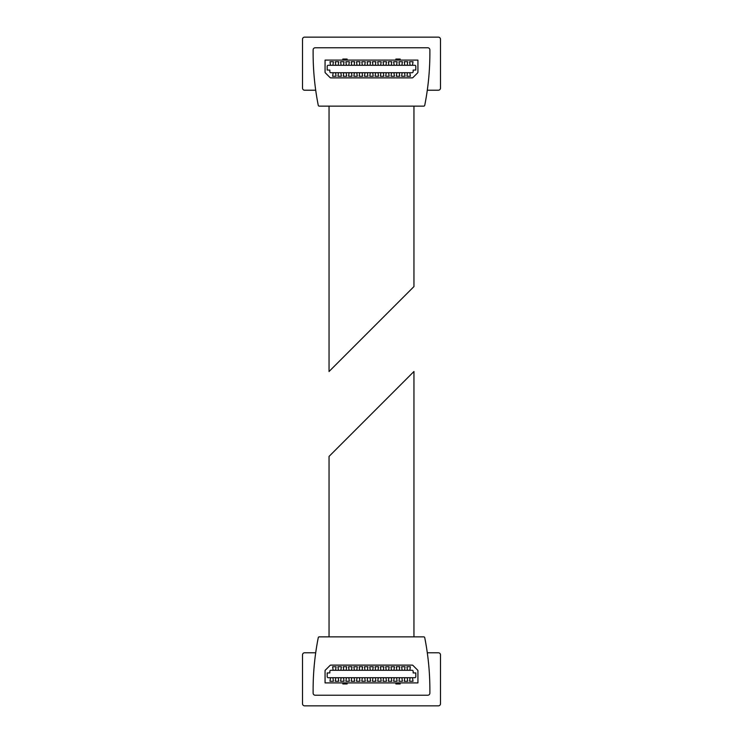<?xml version="1.0" encoding="UTF-8"?>
<svg xmlns="http://www.w3.org/2000/svg" width="743" height="743" viewBox="0 0 743 743"><rect width="100%" height="100%" fill="white"/><g stroke="black" fill="none" stroke-linecap="round" stroke-linejoin="round"><path stroke-width="1.11" d="M329.047 636.853L329.047 456.416L413.953 371.5L413.953 636.853M325.062 682.901L417.938 682.901L417.938 670.864A1.059 1.059 0 0 0 417.631 670.112L412.941 665.431A1.059 1.059 0 0 0 412.189 665.115L330.811 665.115A1.059 1.059 0 0 0 330.059 665.431L325.369 670.112A1.059 1.059 0 0 0 325.062 670.864L325.062 682.901M329.836 672.944L327.189 672.944L327.189 676.659A1.059 1.059 0 0 0 328.248 677.718L414.752 677.718A1.059 1.059 0 0 0 415.811 676.659L415.811 672.944L413.164 672.944L413.164 671.356A1.059 1.059 0 0 0 412.096 670.288L330.904 670.288A1.059 1.059 0 0 0 329.836 671.356L329.836 672.944M313.119 689.931L313.119 693.117A2.127 2.127 0 0 0 315.246 695.234L427.754 695.234A2.127 2.127 0 0 0 429.881 693.117L429.881 689.931A268.009 268.009 0 0 0 424.745 637.708A1.059 1.059 0 0 0 423.705 636.853L319.295 636.853A1.059 1.059 0 0 0 318.255 637.708A268.009 268.009 0 0 0 313.119 689.931M315.71 652.781L304.63 652.781A2.127 2.127 0 0 0 302.503 654.899L302.503 703.723A2.127 2.127 0 0 0 304.63 705.85L438.37 705.85A2.127 2.127 0 0 0 440.497 703.723L440.497 654.899A2.127 2.127 0 0 0 438.37 652.781L427.29 652.781M335.808 677.718L335.279 681.275L338.724 681.275L338.195 677.718M330.505 677.718L329.976 681.275L333.421 681.275L332.892 677.718M335.548 670.288L336.077 666.74L332.623 666.74L333.152 670.288M340.851 670.288L341.381 666.74L337.935 666.74L338.464 670.288M346.154 670.288L346.693 666.74L343.238 666.74L343.768 670.288M351.467 670.288L351.996 666.74L348.551 666.74L349.08 670.288M356.77 670.288L357.299 666.74L353.854 666.74L354.383 670.288M362.082 670.288L362.612 666.74L359.157 666.74L359.696 670.288M367.386 670.288L367.915 666.74L364.469 666.74L364.999 670.288M372.698 670.288L373.227 666.74L369.773 666.74L370.302 670.288M378.001 670.288L378.531 666.74L375.085 666.74L375.614 670.288M383.304 670.288L383.843 666.74L380.388 666.74L380.918 670.288M388.617 670.288L389.146 666.74L385.701 666.74L386.23 670.288M393.92 670.288L394.449 666.74L391.004 666.74L391.533 670.288M399.232 670.288L399.762 666.74L396.307 666.74L396.846 670.288M404.536 670.288L405.065 666.74L401.619 666.74L402.149 670.288M409.848 670.288L410.377 666.74L406.923 666.74L407.452 670.288M410.108 677.718L409.579 681.275L413.024 681.275L412.495 677.718M404.805 677.718L404.276 681.275L407.721 681.275L407.192 677.718M399.493 677.718L398.963 681.275L402.418 681.275L401.879 677.718M394.189 677.718L393.66 681.275L397.106 681.275L396.576 677.718M388.877 677.718L388.348 681.275L391.802 681.275L391.273 677.718M383.574 677.718L383.044 681.275L386.49 681.275L385.961 677.718M378.271 677.718L377.732 681.275L381.187 681.275L380.657 677.718M372.958 677.718L372.429 681.275L375.874 681.275L375.345 677.718M367.655 677.718L367.126 681.275L370.571 681.275L370.042 677.718M362.343 677.718L361.813 681.275L365.268 681.275L364.729 677.718M357.039 677.718L356.51 681.275L359.956 681.275L359.426 677.718M351.727 677.718L351.198 681.275L354.652 681.275L354.123 677.718M346.424 677.718L345.894 681.275L349.34 681.275L348.811 677.718M341.121 677.718L340.582 681.275L344.037 681.275L343.507 677.718M400.161 682.901L400.161 683.959L395.917 683.959L395.917 682.901M342.839 682.901L342.839 683.959L347.083 683.959L347.083 682.901M413.953 106.147L413.953 286.584L329.047 371.5L329.047 106.147M417.938 60.099L325.062 60.099L325.062 72.136A1.059 1.059 0 0 0 325.369 72.888L330.059 77.569A1.059 1.059 0 0 0 330.811 77.885L412.189 77.885A1.059 1.059 0 0 0 412.941 77.569L417.631 72.888A1.059 1.059 0 0 0 417.938 72.136L417.938 60.099M413.164 70.056L415.811 70.056L415.811 66.341A1.059 1.059 0 0 0 414.752 65.282L328.248 65.282A1.059 1.059 0 0 0 327.189 66.341L327.189 70.056L329.836 70.056L329.836 71.644A1.059 1.059 0 0 0 330.904 72.712L412.096 72.712A1.059 1.059 0 0 0 413.164 71.644L413.164 70.056M429.881 53.069L429.881 49.883A2.127 2.127 0 0 0 427.754 47.766L315.246 47.766A2.127 2.127 0 0 0 313.119 49.883L313.119 53.069A268.009 268.009 0 0 0 318.255 105.292A1.059 1.059 0 0 0 319.295 106.147L423.705 106.147A1.059 1.059 0 0 0 424.745 105.292A268.009 268.009 0 0 0 429.881 53.069M427.29 90.219L438.37 90.219A2.127 2.127 0 0 0 440.497 88.101L440.497 39.277A2.127 2.127 0 0 0 438.37 37.15L304.63 37.15A2.127 2.127 0 0 0 302.503 39.277L302.503 88.101A2.127 2.127 0 0 0 304.63 90.219L315.71 90.219M407.192 65.282L407.721 61.725L404.276 61.725L404.805 65.282M412.495 65.282L413.024 61.725L409.579 61.725L410.108 65.282M407.452 72.712L406.923 76.26L410.377 76.26L409.848 72.712M402.149 72.712L401.619 76.26L405.065 76.26L404.536 72.712M396.846 72.712L396.307 76.26L399.762 76.26L399.232 72.712M391.533 72.712L391.004 76.26L394.449 76.26L393.92 72.712M386.23 72.712L385.701 76.26L389.146 76.26L388.617 72.712M380.918 72.712L380.388 76.26L383.843 76.26L383.304 72.712M375.614 72.712L375.085 76.26L378.531 76.26L378.001 72.712M370.302 72.712L369.773 76.26L373.227 76.26L372.698 72.712M364.999 72.712L364.469 76.26L367.915 76.26L367.386 72.712M359.696 72.712L359.157 76.26L362.612 76.26L362.082 72.712M354.383 72.712L353.854 76.26L357.299 76.26L356.77 72.712M349.08 72.712L348.551 76.26L351.996 76.26L351.467 72.712M343.768 72.712L343.238 76.26L346.693 76.26L346.154 72.712M338.464 72.712L337.935 76.26L341.381 76.26L340.851 72.712M333.152 72.712L332.623 76.26L336.077 76.26L335.548 72.712M332.892 65.282L333.421 61.725L329.976 61.725L330.505 65.282M338.195 65.282L338.724 61.725L335.279 61.725L335.808 65.282M343.507 65.282L344.037 61.725L340.582 61.725L341.121 65.282M348.811 65.282L349.34 61.725L345.894 61.725L346.424 65.282M354.123 65.282L354.652 61.725L351.198 61.725L351.727 65.282M359.426 65.282L359.956 61.725L356.51 61.725L357.039 65.282M364.729 65.282L365.268 61.725L361.813 61.725L362.343 65.282M370.042 65.282L370.571 61.725L367.126 61.725L367.655 65.282M375.345 65.282L375.874 61.725L372.429 61.725L372.958 65.282M380.657 65.282L381.187 61.725L377.732 61.725L378.271 65.282M385.961 65.282L386.49 61.725L383.044 61.725L383.574 65.282M391.273 65.282L391.802 61.725L388.348 61.725L388.877 65.282M396.576 65.282L397.106 61.725L393.66 61.725L394.189 65.282M401.879 65.282L402.418 61.725L398.963 61.725L399.493 65.282M342.839 60.099L342.839 59.041L347.083 59.041L347.083 60.099M400.161 60.099L400.161 59.041L395.917 59.041L395.917 60.099"/></g></svg>
